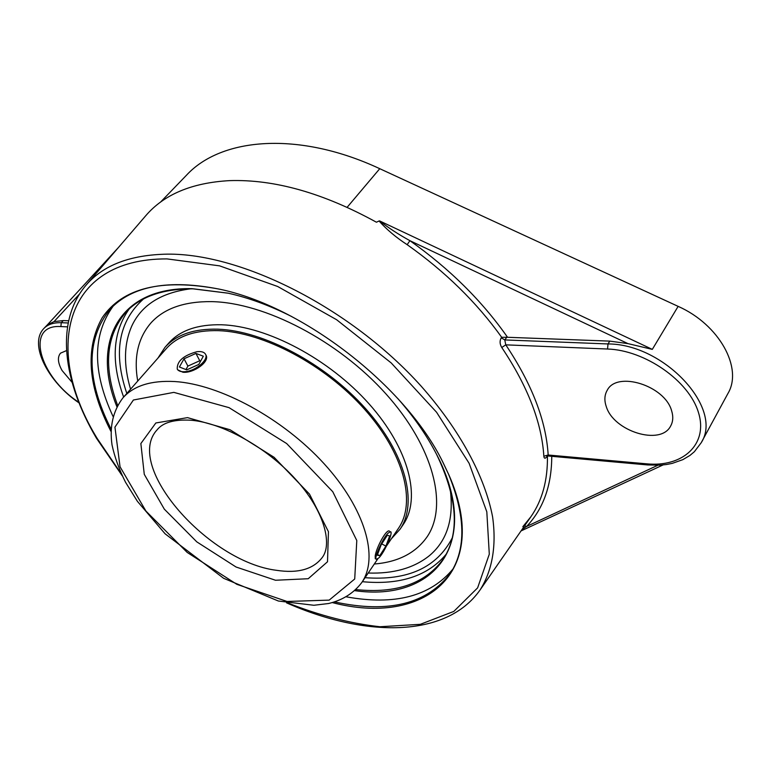 <?xml version="1.0" encoding="UTF-8"?>
<svg xmlns="http://www.w3.org/2000/svg" width="771" height="771" viewBox="0 0 771 771"><rect width="100%" height="100%" fill="white"/><g stroke="black" fill="none" stroke-linecap="round" stroke-linejoin="round"><path stroke-width="1.16" d="M117.616 405.305C103.314 367.054 105.993 336.127 125.634 312.506C140.274 296.642 162.739 288.749 193.039 288.846L228.341 293.231M436.521 454.244C457.511 498.047 459.901 532.8 443.682 558.503C425.765 583.454 396.496 593.815 355.884 589.593M291.775 316.582C269.831 305.547 248.561 297.731 227.975 293.153L192.124 288.662C117.645 286.957 91.267 343.461 116.864 406.664M354.756 590.663C433.601 602.006 483.041 543.979 436.694 454.582C427.076 435.808 414.172 417.188 397.981 398.723M113.144 306.145C92.366 334.971 92.318 371.718 113 416.388M346.314 596.841C394.752 605.63 430.314 596.349 452.991 568.988M111.014 428.955C86.034 379.554 85.764 339.606 110.195 309.104C132.246 285.81 168.647 279.16 219.398 289.164M442.708 461.877L448.577 474.281C465.453 515.471 466.214 548.239 450.862 572.583C427.481 603.905 388.748 613.687 334.653 601.929M332.359 602.594C423.192 626.447 492.476 574.077 448.953 475.023L442.882 462.224C405.498 385.808 302.377 306.058 219.022 289.077C161.515 278.302 122.57 287.853 102.206 317.729C84.916 348.665 87.827 386.541 110.937 431.346M547.246 455.748L546.784 456.297L548.152 455.989L548.171 455.006L543.844 456.201C544.153 458.755 545.222 458.851 547.053 456.499L547.371 456.046M507.54 337.284C482.029 300.863 449.483 268.665 409.912 240.687L627.941 343.615L609.784 341.119L507.54 337.284L501.68 337.284L501.266 337.814C499.541 340.821 499.714 344.059 501.767 347.509C527.701 386.242 541.734 422.469 543.844 456.201M407.165 244.677L409.912 240.687C398.183 234.211 388.073 227.618 379.592 220.901L379.043 220.988C386.753 229.604 396.13 237.507 407.165 244.677C445.166 271.527 476.671 302.396 501.68 337.284M379.043 220.988L376.431 222.221C323.328 193.02 274.331 179.161 229.44 180.636C191.825 182.746 163.886 194.485 145.632 215.861L86.024 285.222C54.731 321.873 62.991 381.684 96.539 438.342L122.223 475.746M524.598 525.803L526.593 526.458C543.276 508.966 551.66 485.585 551.757 456.316M521.996 529.561L526.593 526.458L657.827 465.27M548.152 455.989L647.717 464.952L646.715 463.834L548.171 455.006C546.128 420.831 531.99 384.112 505.766 344.849L501.767 347.509M647.717 464.952L660.39 465.154L666.433 464.518L672.225 463.39L682.836 459.651L689.987 455.41L694.372 451.719L701.167 442.795C723.805 408.37 663.985 343.847 608.011 343.943L607.548 349.022L505.766 344.849L504.774 339.934L501.266 337.814M47.359 324.851L54.037 321.594L63.289 320.582L68.648 320.784M72.069 382.349L62.066 370.504C57.806 362.89 57.295 357.108 60.523 353.157L66.557 350.583M701.167 442.795L727.891 393.557C743.234 368.143 719.189 324.456 678.133 306.366L379.756 168.695C298.83 130.877 221.306 137.344 186.418 175.287L160.474 202.166M627.941 343.615L652.314 349.379L379.592 220.901M368.21 573.026C393.422 573.884 413.796 568.121 429.322 555.727C447.007 540.972 453.984 518.922 450.254 489.556C453.984 518.922 447.007 540.982 429.312 555.737C413.786 568.121 393.412 573.884 368.21 573.026M190.716 288.817C161.361 292.595 141.758 304.892 131.928 325.709C123.832 343.856 123.379 365.03 130.559 389.21C123.37 365.011 123.832 343.827 131.947 325.68C141.777 304.873 161.37 292.585 190.716 288.817M606.247 406.49C604.156 400.351 604.493 394.925 607.249 390.232C616.954 370.687 664.92 385.558 671.628 410.818C673.401 416.533 673.083 421.583 670.683 425.949C660.805 446.101 613.523 431.326 606.247 406.49M375.275 558.782L375.198 555.968C376.171 548.065 386.387 528.588 389.471 531.123M205.934 355.036C210.271 361.724 193.261 373.53 182.9 372.229L177.638 369.801M386.55 545.907L398.472 528.299C416.369 502.441 404.139 453.56 364.461 409.141C324.909 364.722 263.422 332.185 218.607 330.663C194.899 330.065 177.436 336.069 166.237 348.685L122.917 397.884C113.067 410.895 109.424 426.546 112.007 444.828C114.619 457.01 119.119 469.491 125.528 482.241L137.392 501.314L165.11 533.811L223.657 578.317L278.36 601.014L313.903 605.274L328.581 603.52C342.603 600.166 353.648 593.188 361.734 582.597C379.033 557.674 365.348 508.927 324.071 463.699C282.909 418.46 219.966 384.344 174.892 381.549C151.058 380.276 133.73 385.722 122.917 397.884M391.408 538.736L400.043 529.234C418.142 503.058 405.748 453.56 365.55 408.582C325.487 363.594 263.2 330.672 217.856 329.178C193.897 328.591 176.26 334.662 164.936 347.393L157.91 358.139M374.292 564.025C398.221 562.069 415.868 552.942 427.23 536.635C448.221 505.622 433.716 447.093 386.011 393.971C338.469 340.84 264.636 302.55 211.562 301.625C184.259 301.355 164.05 308.458 150.933 322.943C138.009 338.035 133.605 357.407 137.73 381.057M400.043 529.234L403.223 524.521C421.371 498.268 409.102 448.761 369.049 403.859C329.121 358.949 266.968 326.162 221.643 324.774C197.704 324.244 180.048 330.364 168.695 343.134L164.936 347.393M196.884 351.721C201.327 351.19 204.219 352.048 205.539 354.284C208.874 359.459 196.277 370.562 185.763 371.612C181.387 372.104 178.554 371.256 177.243 369.068C176.887 361.233 183.431 355.45 196.884 351.721M195.93 353.426L203.332 356.202L198.773 364.442L186.736 369.868L179.402 366.986L184.038 358.785L195.93 353.426L199.756 360.741L187.893 366.09L185.956 369.56M184.038 358.785L187.893 366.09M200.633 361.079L199.756 360.741M378.956 557.828L376.383 559.351C373.55 558.763 382.57 538.543 388.112 533.118L390.589 531.691C393.374 532.385 384.527 552.219 378.956 557.828M379.746 555.708L377.289 555.226L381.076 544.972L387.312 535.276L389.683 535.912L385.905 546.08L379.746 555.708L377.539 554.551M385.905 546.08L381.751 543.921M362.341 581.691C399.918 585.228 427.886 576.043 446.236 554.147M129.21 308.94C112.633 332.214 110.773 361.589 123.639 397.065M121.423 474.059L97.397 438.786C43.629 351.836 61.776 258.536 167.008 258.902L219.571 265.85L277.705 286.504L336.648 319.743L391.196 362.929L436.559 412.244L469.115 463.304L486.809 511.799L489.296 554.176L477.615 587.878L453.791 611.432L420.349 624.317L379.939 626.746C350.458 623.479 319.946 615.634 288.383 603.192M547.429 456.037C547.795 480.208 542.264 500.475 530.833 516.821L522.825 526.699M286.542 602.845C364.664 637.482 446.043 638.436 480.054 589.979L480.054 589.979C492.11 571.003 496.717 546.186 492.592 516.859C484.998 476.854 460.085 430.151 421.101 386.098C351.171 308.313 242.046 253.293 167.394 254.141C130.28 254.787 103.15 265.147 86.024 285.222M609.784 341.119L608.011 343.943L504.774 339.934L506.759 337.312M118.339 247.616L47.426 324.784L118.349 247.607M54.037 321.594L79.49 294.04M78.787 402.269C39.051 376.634 24.624 323.926 60.88 326.576L61.266 322.702C53.652 322.471 47.869 324.379 43.918 328.427C28.19 344.464 48.775 382.647 79.028 402.876M68.195 322.972L61.266 322.702L63.289 320.582M60.88 326.576L67.52 326.846M607.548 349.022C645.009 350.15 689.129 380.884 698.487 412.591C708.414 444.337 682.798 467.428 646.715 463.834M678.133 306.366L652.314 349.379M452.269 537.869C436.868 567.591 407.792 580.862 365.049 577.691M126.829 393.451C113.009 352.867 118.551 321.391 143.445 299.013M379.756 168.695L347.162 207.274M276.481 570.309C208.305 561.934 123.765 465.886 157.014 429.948C162.883 422.508 174.207 419.27 190.977 420.234C222.067 422.72 266.602 447.219 295.36 479.013C324.62 510.922 332.648 544.48 322.124 557.655C313.074 569.355 297.866 573.576 276.481 570.309M173.841 392.372L229.045 407.647L286.658 443.547L332.773 491.734L356.79 540.529L354.718 579.002L329.169 600.127L287.024 601.467L236.822 584.322L187.16 552.412L145.931 511.067L120.045 466.792L114.937 427.124L133.393 400.014L173.841 392.372M187.517 417.631L155.848 422.971L140.862 443.547L144.273 474.338L164.319 509.159L196.798 541.868L236.061 567.013L275.536 580.255L308.227 578.722L327.511 561.77L328.436 531.701L309.528 494.144L274.09 457.299L230.018 429.736L187.517 417.631M480.054 589.979L530.833 516.821L523.017 526.468M663.07 464.932L521.042 530.93M47.465 324.736L43.918 328.427M377.723 558.965L361.734 582.597M151.945 321.815L150.933 322.943M428.059 535.373L427.23 536.635"/></g></svg>
